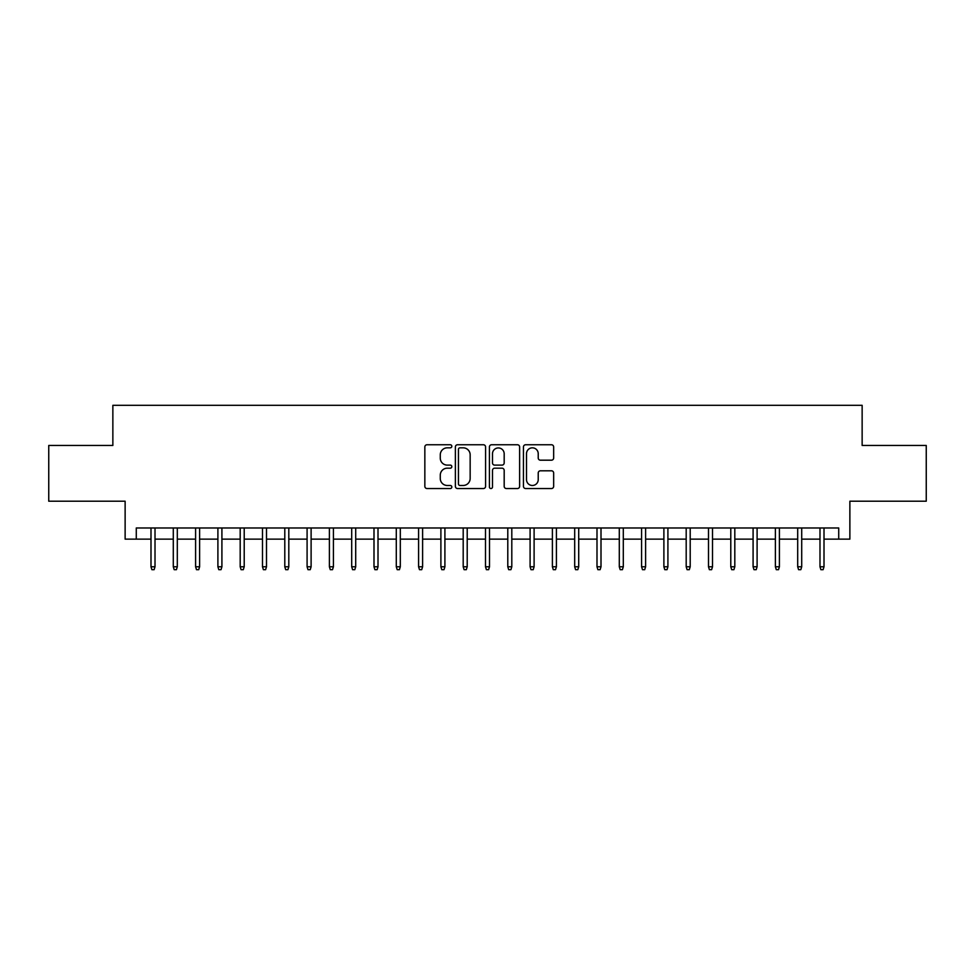 <?xml version="1.0" encoding="UTF-8"?>
<svg xmlns="http://www.w3.org/2000/svg" width="975" height="975" viewBox="0 0 975 975"><rect width="100%" height="100%" fill="white"/><g stroke="black" fill="none" stroke-linecap="round" stroke-linejoin="round"><path stroke-width="1.46" d="M451.827 446.294A1.536 1.536 0 0 0 450.292 444.758L427.038 444.758A2.194 2.194 0 0 0 424.844 446.952L424.844 486.354A2.194 2.194 0 0 0 427.038 488.536L450.292 488.536A1.536 1.536 0 0 0 451.827 487A1.536 1.536 0 0 0 450.292 485.477L447.281 485.477A7.008 7.008 0 0 1 440.273 478.469L440.273 475.191A7.008 7.008 0 0 1 447.281 468.183L450.292 468.183A1.536 1.536 0 0 0 451.827 466.647A1.536 1.536 0 0 0 450.292 465.112L447.281 465.112A7.008 7.008 0 0 1 440.273 458.116L440.273 454.825A7.008 7.008 0 0 1 447.281 447.83L450.292 447.83A1.536 1.536 0 0 0 451.827 446.294M551.472 460.188A2.194 2.194 0 0 0 553.654 458.006L553.654 446.952A2.194 2.194 0 0 0 551.472 444.758L525.647 444.758A2.194 2.194 0 0 0 523.453 446.952L523.453 486.354A2.194 2.194 0 0 0 525.647 488.536L551.472 488.536A2.194 2.194 0 0 0 553.654 486.354L553.654 472.997A2.194 2.194 0 0 0 551.472 470.803L540.418 470.803A2.194 2.194 0 0 0 538.224 472.997L538.224 479.615A5.85 5.85 0 0 1 532.374 485.477A5.85 5.85 0 0 1 526.512 479.615L526.512 453.68A5.85 5.85 0 0 1 532.374 447.83A5.85 5.85 0 0 1 538.224 453.68L538.224 458.006A2.194 2.194 0 0 0 540.418 460.188L551.472 460.188M136.281 539.126L136.281 527.975L838.719 527.975L838.719 539.126L849.871 539.126L849.871 501.211L926.25 501.211L926.25 445.465L862.144 445.465L862.144 405.32L112.856 405.32L112.856 445.465L48.75 445.465L48.75 501.211L125.129 501.211L125.129 539.126L150.991 539.126M485.587 446.952A2.194 2.194 0 0 0 483.393 444.758L457.567 444.758A2.194 2.194 0 0 0 455.374 446.952L455.374 486.354A2.194 2.194 0 0 0 457.567 488.536L483.393 488.536A2.194 2.194 0 0 0 485.587 486.354L485.587 446.952M491.607 444.758L517.433 444.758A2.194 2.194 0 0 1 519.626 446.952L519.626 486.354A2.194 2.194 0 0 1 517.433 488.536L506.378 488.536A2.194 2.194 0 0 1 504.185 486.354L504.185 470.377A2.194 2.194 0 0 0 502.003 468.183L494.666 468.183A2.194 2.194 0 0 0 492.485 470.377L492.485 487A1.536 1.536 0 0 1 490.949 488.536A1.536 1.536 0 0 1 489.413 487L489.413 446.952A2.194 2.194 0 0 1 491.607 444.758M155.013 539.126L173.294 539.126M177.304 539.126L195.597 539.126M199.607 539.126L217.9 539.126M221.91 539.126L240.191 539.126M244.213 539.126L262.494 539.126M266.504 539.126L284.798 539.126M288.807 539.126L307.088 539.126M311.11 539.126L329.392 539.126M333.413 539.126L351.695 539.126M355.704 539.126L373.998 539.126M378.008 539.126L396.289 539.126M400.311 539.126L418.592 539.126M422.602 539.126L440.895 539.126M444.905 539.126L463.198 539.126M467.208 539.126L485.489 539.126M489.511 539.126L507.792 539.126M511.802 539.126L530.095 539.126M534.105 539.126L552.398 539.126M556.408 539.126L574.689 539.126M578.711 539.126L596.992 539.126M601.002 539.126L619.296 539.126M623.305 539.126L641.587 539.126M645.608 539.126L663.89 539.126M667.912 539.126L686.193 539.126M690.203 539.126L708.496 539.126M712.506 539.126L730.787 539.126M734.809 539.126L753.09 539.126M757.1 539.126L775.393 539.126M779.403 539.126L797.696 539.126M801.706 539.126L819.987 539.126M824.009 539.126L838.719 539.126M459.981 447.83A1.536 1.536 0 0 0 458.445 449.353L458.445 483.941A1.536 1.536 0 0 0 459.981 485.477L463.149 485.477A7.008 7.008 0 0 0 470.157 478.469L470.157 454.825A7.008 7.008 0 0 0 463.149 447.83L459.981 447.83M504.185 453.789A5.85 5.85 0 0 0 498.335 447.939A5.85 5.85 0 0 0 492.485 453.789L492.485 462.93A2.194 2.194 0 0 0 494.666 465.112L502.003 465.112A2.194 2.194 0 0 0 504.185 462.93L504.185 453.789M150.991 566.78L151.893 569.68L154.111 569.68L155.013 566.78L150.991 566.78L150.991 527.975M155.013 566.78L155.013 527.975M173.294 566.78L174.184 569.68L176.414 569.68L177.304 566.78L173.294 566.78L173.294 527.975M177.304 566.78L177.304 527.975M195.597 566.78L196.487 569.68L198.717 569.68L199.607 566.78L195.597 566.78L195.597 527.975M199.607 566.78L199.607 527.975M217.9 566.78L218.79 569.68L221.02 569.68L221.91 566.78L217.9 566.78L217.9 527.975M221.91 566.78L221.91 527.975M240.191 566.78L241.081 569.68L243.311 569.68L244.213 566.78L240.191 566.78L240.191 527.975M244.213 566.78L244.213 527.975M262.494 566.78L263.384 569.68L265.614 569.68L266.504 566.78L262.494 566.78L262.494 527.975M266.504 566.78L266.504 527.975M284.798 566.78L285.687 569.68L287.918 569.68L288.807 566.78L284.798 566.78L284.798 527.975M288.807 566.78L288.807 527.975M307.088 566.78L307.99 569.68L310.221 569.68L311.11 566.78L307.088 566.78L307.088 527.975M311.11 566.78L311.11 527.975M329.392 566.78L330.281 569.68L332.512 569.68L333.413 566.78L329.392 566.78L329.392 527.975M333.413 566.78L333.413 527.975M351.695 566.78L352.584 569.68L354.815 569.68L355.704 566.78L351.695 566.78L351.695 527.975M355.704 566.78L355.704 527.975M373.998 566.78L374.888 569.68L377.118 569.68L378.008 566.78L373.998 566.78L373.998 527.975M378.008 566.78L378.008 527.975M396.289 566.78L397.191 569.68L399.421 569.68L400.311 566.78L396.289 566.78L396.289 527.975M400.311 566.78L400.311 527.975M418.592 566.78L419.482 569.68L421.712 569.68L422.602 566.78L418.592 566.78L418.592 527.975M422.602 566.78L422.602 527.975M440.895 566.78L441.785 569.68L444.015 569.68L444.905 566.78L440.895 566.78L440.895 527.975M444.905 566.78L444.905 527.975M463.198 566.78L464.088 569.68L466.318 569.68L467.208 566.78L463.198 566.78L463.198 527.975M467.208 566.78L467.208 527.975M485.489 566.78L486.391 569.68L488.609 569.68L489.511 566.78L485.489 566.78L485.489 527.975M489.511 566.78L489.511 527.975M507.792 566.78L508.682 569.68L510.912 569.68L511.802 566.78L507.792 566.78L507.792 527.975M511.802 566.78L511.802 527.975M530.095 566.78L530.985 569.68L533.215 569.68L534.105 566.78L530.095 566.78L530.095 527.975M534.105 566.78L534.105 527.975M552.398 566.78L553.288 569.68L555.518 569.68L556.408 566.78L552.398 566.78L552.398 527.975M556.408 566.78L556.408 527.975M574.689 566.78L575.579 569.68L577.809 569.68L578.711 566.78L574.689 566.78L574.689 527.975M578.711 566.78L578.711 527.975M596.992 566.78L597.882 569.68L600.112 569.68L601.002 566.78L596.992 566.78L596.992 527.975M601.002 566.78L601.002 527.975M619.296 566.78L620.185 569.68L622.416 569.68L623.305 566.78L619.296 566.78L619.296 527.975M623.305 566.78L623.305 527.975M641.587 566.78L642.488 569.68L644.719 569.68L645.608 566.78L641.587 566.78L641.587 527.975M645.608 566.78L645.608 527.975M663.89 566.78L664.779 569.68L667.01 569.68L667.912 566.78L663.89 566.78L663.89 527.975M667.912 566.78L667.912 527.975M686.193 566.78L687.082 569.68L689.313 569.68L690.203 566.78L686.193 566.78L686.193 527.975M690.203 566.78L690.203 527.975M708.496 566.78L709.386 569.68L711.616 569.68L712.506 566.78L708.496 566.78L708.496 527.975M712.506 566.78L712.506 527.975M730.787 566.78L731.689 569.68L733.919 569.68L734.809 566.78L730.787 566.78L730.787 527.975M734.809 566.78L734.809 527.975M753.09 566.78L753.98 569.68L756.21 569.68L757.1 566.78L753.09 566.78L753.09 527.975M757.1 566.78L757.1 527.975M775.393 566.78L776.283 569.68L778.513 569.68L779.403 566.78L775.393 566.78L775.393 527.975M779.403 566.78L779.403 527.975M797.696 566.78L798.586 569.68L800.816 569.68L801.706 566.78L797.696 566.78L797.696 527.975M801.706 566.78L801.706 527.975M819.987 566.78L820.889 569.68L823.107 569.68L824.009 566.78L819.987 566.78L819.987 527.975M824.009 566.78L824.009 527.975"/></g></svg>
